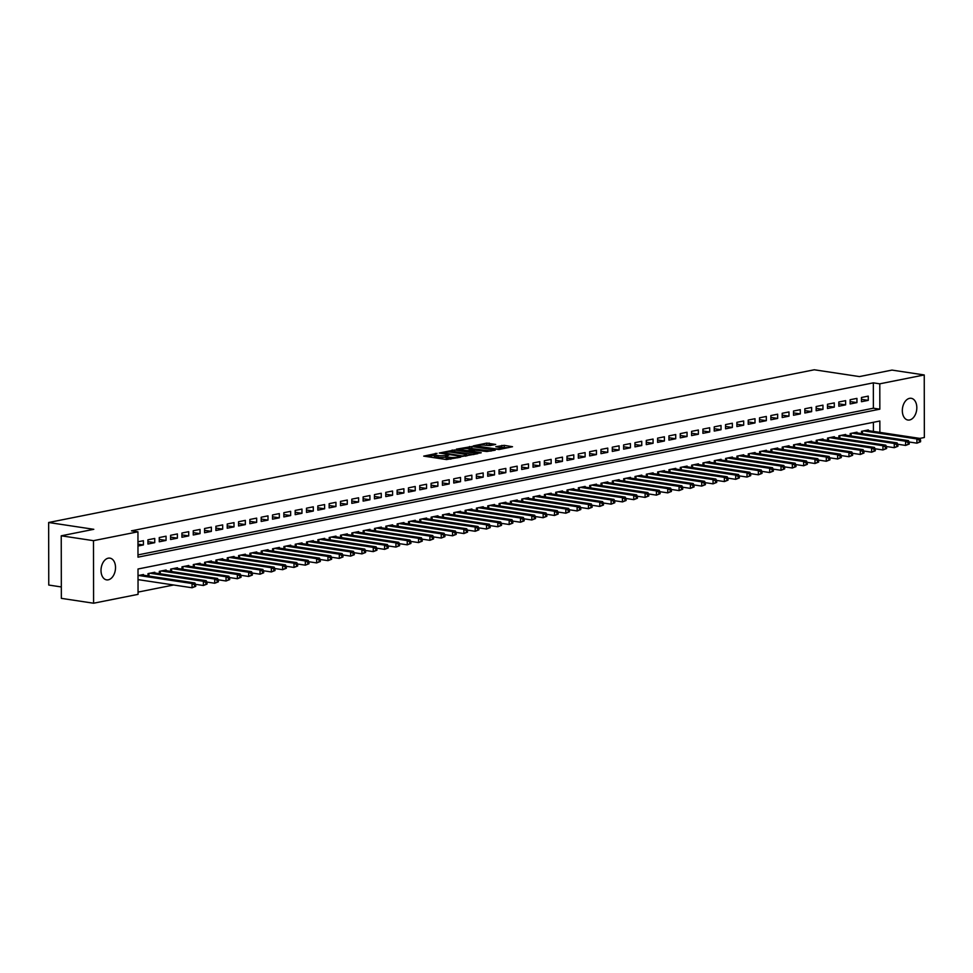 <?xml version="1.0" encoding="UTF-8"?>
<svg xmlns="http://www.w3.org/2000/svg" width="973" height="973" viewBox="0 0 973 973"><rect width="100%" height="100%" fill="white"/><g stroke="black" fill="none" stroke-linecap="round" stroke-linejoin="round"><path stroke-width="1.46" d="M437.047 453.333L423.717 456.118L446.51 459.56L460.703 457.164L457.395 457.213A5.388 0.937 -0.1 0 1 449.794 457.31L447.896 457.018A5.388 0.937 -0.1 0 1 446.06 456.325A5.388 0.937 -0.1 0 1 447.398 455.705L448.821 455.109L445.622 455.437A5.388 0.937 -0.1 0 1 438.02 455.534L436.111 455.242A5.388 0.937 -0.1 0 1 434.286 454.549A5.388 0.937 -0.1 0 1 435.624 453.929L437.047 453.333M909.585 419.983A10.983 7.139 -81.4 0 1 907.931 420.032A10.983 7.139 -81.4 0 1 902.372 409.353A10.983 7.139 -81.4 0 1 909.548 398.346A10.983 7.139 -81.4 0 1 911.215 398.298A10.983 7.139 -81.4 0 1 916.773 408.976A10.983 7.139 -81.4 0 1 909.585 419.983M108.283 579.823A10.983 7.139 -81.4 0 1 106.629 579.872A10.983 7.139 -81.4 0 1 101.058 569.193A10.983 7.139 -81.4 0 1 108.246 558.186A10.983 7.139 -81.4 0 1 109.9 558.137A10.983 7.139 -81.4 0 1 115.471 568.816A10.983 7.139 -81.4 0 1 108.283 579.823M495.695 444.442L486.768 443.104L473.231 445.914L498.979 449.538L512.516 446.729L504.209 445.342L495.804 446.692L500.207 447.483A4.512 0.778 -0.1 0 1 501.74 448.067A4.512 0.778 -0.1 0 1 499.088 448.784A4.512 0.778 -0.1 0 1 494.26 448.675L479.251 446.412A4.512 0.778 -0.1 0 1 477.719 445.816A4.512 0.778 -0.1 0 1 480.37 445.099A4.512 0.778 -0.1 0 1 485.199 445.22L490.076 445.561L495.695 444.442M879.872 432.365L879.847 421.017L138.008 568.998L138.057 594.357L93.59 603.224L61.348 598.359L61.238 535.807L93.797 529.312L48.65 522.501L814.279 369.776L859.427 376.587L891.986 370.093L924.241 374.958L924.35 437.509L919.765 438.422M61.238 535.807L93.493 540.672L137.947 531.805L137.984 557.164L879.835 409.183L879.787 383.824L924.241 374.958M137.984 554.902L873.377 408.21L873.34 382.851L131.489 530.832L137.947 531.805M873.34 382.851L879.787 383.824M454.573 449.964L439.224 453.029L462.017 456.459L477.938 453.625L454.573 449.964L454.573 451.654L450.183 452.092M456.361 449.161L471.856 446.522L495.221 450.171L486.816 451.521L475.189 450.158L471.054 451.095L481.246 452.761L479.689 453.077L456.361 449.55M137.971 546.023L143.408 544.941L143.408 540.708L137.959 541.803M154.731 538.458L147.932 539.808L147.945 544.041L154.743 542.679L154.731 538.458M166.055 536.196L159.256 537.546L159.268 541.779L166.067 540.416L166.055 536.196M177.378 533.934L170.591 535.296L170.591 539.516L177.39 538.166L177.378 533.934M188.713 531.672L181.915 533.034L181.915 537.254L188.713 535.904L188.713 531.672M200.037 529.421L193.238 530.771L193.25 535.004L200.037 533.642L200.037 529.421M211.36 527.159L204.561 528.509L204.573 532.742L211.372 531.38L211.36 527.159M222.683 524.897L215.897 526.259L215.897 530.48L222.695 529.13L222.683 524.897M234.007 522.635L227.22 523.997L227.22 528.217L234.019 526.867L234.007 522.635M245.342 520.385L238.543 521.735L238.555 525.967L245.342 524.605L245.342 520.385M256.665 518.123L249.866 519.473L249.879 523.705L256.665 522.343L256.665 518.123M267.989 515.86L261.19 517.222L261.202 521.443L268.001 520.093L267.989 515.86M279.312 513.598L272.525 514.96L272.525 519.181L279.324 517.831L279.312 513.598M290.647 511.348L283.848 512.698L283.848 516.931L290.647 515.568L290.647 511.348M301.971 509.086L295.172 510.436L295.184 514.668L301.971 513.306L301.971 509.086M313.294 506.824L306.495 508.186L306.507 512.406L313.306 511.056L313.294 506.824M324.617 504.561L317.818 505.924L317.83 510.144L324.629 508.794L324.617 504.561M335.94 502.311L329.154 503.661L329.154 507.894L335.953 506.532L335.94 502.311M347.276 500.049L340.477 501.399L340.477 505.632L347.276 504.269L347.276 500.049M358.599 497.787L351.8 499.149L351.812 503.369L358.599 502.019L358.599 497.787M369.922 495.525L363.124 496.887L363.136 501.107L369.935 499.757L369.922 495.525M381.246 493.275L374.459 494.625L374.459 498.857L381.258 497.495L381.246 493.275M392.569 491.012L385.782 492.362L385.782 496.595L392.581 495.233L392.569 491.012M403.904 488.75L397.106 490.112L397.118 494.333L403.904 492.983L403.904 488.75M415.228 486.488L408.429 487.85L408.441 492.07L415.228 490.72L415.228 486.488M426.551 484.238L419.752 485.588L419.764 489.82L426.563 488.458L426.551 484.238M437.874 481.976L431.088 483.326L431.088 487.558L437.886 486.196L437.874 481.976M449.21 479.713L442.411 481.076L442.411 485.296L449.21 483.946L449.21 479.713M460.533 477.451L453.734 478.813L453.746 483.034L460.533 481.684L460.533 477.451M471.856 475.201L465.058 476.551L465.07 480.784L471.869 479.421L471.856 475.201M483.18 472.939L476.381 474.289L476.393 478.521L483.192 477.159L483.18 472.939M494.503 470.677L487.716 472.039L487.716 476.259L494.515 474.909L494.503 470.677M505.838 468.414L499.04 469.777L499.04 473.997L505.838 472.647L505.838 468.414M517.162 466.164L510.363 467.514L510.375 471.747L517.162 470.385L517.162 466.164M528.485 463.902L521.686 465.252L521.698 469.485L528.497 468.122L528.485 463.902M539.808 461.64L533.009 463.002L533.022 467.222L539.82 465.872L539.808 461.64M551.132 459.378L544.345 460.74L544.345 464.96L551.144 463.61L551.132 459.378M562.467 457.128L555.668 458.478L555.68 462.698L562.467 461.348L562.467 457.128M573.79 454.865L566.991 456.215L567.004 460.448L573.79 459.086L573.79 454.865M585.114 452.603L578.315 453.953L578.327 458.186L585.126 456.836L585.114 452.603M596.437 450.341L589.65 451.703L589.65 455.923L596.449 454.573L596.437 450.341M607.772 448.091L600.973 449.441L600.973 453.661L607.772 452.311L607.772 448.091M619.096 445.829L612.297 447.179L612.309 451.411L619.096 450.049L619.096 445.829M630.419 443.566L623.62 444.916L623.632 449.149L630.431 447.799L630.419 443.566M641.742 441.304L634.943 442.666L634.955 446.887L641.754 445.537L641.742 441.304M653.065 439.054L646.279 440.404L646.279 444.625L653.078 443.274L653.065 439.054M664.401 436.792L657.602 438.142L657.602 442.374L664.401 441.012L664.401 436.792M675.724 434.53L668.925 435.88L668.938 440.112L675.724 438.762L675.724 434.53M687.047 432.267L680.249 433.63L680.261 437.85L687.06 436.5L687.047 432.267M698.371 430.017L691.572 431.367L691.584 435.588L698.383 434.238L698.371 430.017M709.694 427.755L702.907 429.105L702.907 433.338L709.706 431.976L709.694 427.755M721.029 425.493L714.231 426.843L714.243 431.075L721.029 429.725L721.029 425.493M732.353 423.231L725.554 424.593L725.566 428.813L732.353 427.463L732.353 423.231M743.676 420.981L736.877 422.331L736.889 426.551L743.688 425.201L743.676 420.981M754.999 418.718L748.213 420.068L748.213 424.301L755.012 422.939L754.999 418.718M766.323 416.456L759.536 417.806L759.536 422.039L766.335 420.677L766.323 416.456M777.658 414.194L770.859 415.556L770.871 419.777L777.658 418.426L777.658 414.194M788.981 411.932L782.183 413.294L782.195 417.514L788.994 416.164L788.981 411.932M800.305 409.682L793.506 411.032L793.518 415.264L800.317 413.902L800.305 409.682M811.628 407.419L804.841 408.769L804.841 413.002L811.64 411.64L811.628 407.419M822.963 405.157L816.165 406.519L816.165 410.74L822.963 409.39L822.963 405.157M834.287 402.895L827.488 404.257L827.5 408.478L834.287 407.128L834.287 402.895M845.61 400.645L838.811 401.995L838.823 406.228L845.622 404.865L845.61 400.645M856.933 398.383L850.134 399.733L850.147 403.965L856.945 402.603L856.933 398.383M861.47 401.703L868.269 400.353L868.257 396.12L861.47 397.483L861.47 401.703M138.044 592.095L173.668 584.992M873.426 431.392L873.401 422.306M138.02 579.835L138.653 579.713M143.469 575.213L143.469 574.52L138.02 575.615M147.993 575.907L147.993 573.62L154.792 572.27L154.792 572.963M159.329 573.644L159.317 571.358L166.115 570.008L166.115 570.701M170.652 571.382L170.652 569.108L177.439 567.745L177.439 568.439M181.975 569.12L181.975 566.845L188.762 565.483L188.774 566.177M193.299 566.87L193.299 564.583L200.097 563.233L200.097 563.926M204.622 564.608L204.622 562.321L211.421 560.971L211.421 561.664M215.957 562.345L215.945 560.071L222.744 558.709L222.744 559.402M227.281 560.083L227.281 557.809L234.067 556.447L234.067 557.14M238.604 557.833L238.604 555.547L245.403 554.196L245.403 554.89M249.927 555.571L249.927 553.284L256.726 551.934L256.726 552.628M261.263 553.309L261.251 551.034L268.049 549.672L268.049 550.365M272.586 551.046L272.574 548.772L279.373 547.41L279.373 548.103M283.909 548.796L283.909 546.51L290.696 545.16L290.696 545.853M295.233 546.534L295.233 544.248L302.031 542.898L302.031 543.591M306.556 544.272L306.556 541.985L313.355 540.635L313.355 541.329M317.891 542.01L317.879 539.735L324.678 538.373L324.678 539.066M329.215 539.76L329.215 537.473L336.001 536.123L336.001 536.816M340.538 537.497L340.538 535.211L347.325 533.861L347.337 534.554M351.861 535.235L351.861 532.949L358.66 531.599L358.66 532.292M363.184 532.973L363.184 530.699L369.983 529.336L369.983 530.03M374.52 530.723L374.508 528.436L381.307 527.086L381.307 527.78M385.843 528.461L385.843 526.174L392.63 524.824L392.63 525.517M397.166 526.198L397.166 523.912L403.965 522.562L403.965 523.255M408.49 523.936L408.49 521.662L415.289 520.3L415.289 520.993M419.825 521.686L419.813 519.4L426.612 518.05L426.612 518.743M431.148 519.424L431.136 517.137L437.935 515.787L437.935 516.481M442.472 517.162L442.472 514.875L449.258 513.525L449.258 514.218M453.795 514.899L453.795 512.625L460.594 511.263L460.594 511.956M465.118 512.649L465.118 510.363L471.917 509.013L471.917 509.706M476.454 510.387L476.442 508.101L483.24 506.751L483.24 507.444M487.777 508.125L487.765 505.838L494.564 504.488L494.564 505.182M499.1 505.863L499.1 503.588L505.887 502.226L505.899 502.919M510.424 503.613L510.424 501.326L517.222 499.964L517.222 500.669M521.747 501.35L521.747 499.064L528.546 497.714L528.546 498.407M533.082 499.088L533.07 496.802L539.869 495.452L539.869 496.145M544.406 496.826L544.406 494.552L551.192 493.189L551.192 493.883M555.729 494.576L555.729 492.289L562.516 490.927L562.528 491.633M567.052 492.314L567.052 490.027L573.851 488.677L573.851 489.37M578.388 490.051L578.376 487.765L585.174 486.415L585.174 487.108M589.711 487.789L589.699 485.515L596.498 484.153L596.498 484.846M601.034 485.539L601.034 483.253L607.821 481.89L607.821 482.596M612.358 483.277L612.358 480.99L619.156 479.64L619.156 480.334M623.681 481.015L623.681 478.728L630.48 477.378L630.48 478.071M635.016 478.752L635.004 476.478L641.803 475.116L641.803 475.809M646.34 476.502L646.327 474.216L653.126 472.854L653.126 473.559M657.663 474.24L657.663 471.954L664.45 470.604L664.462 471.297M668.986 471.978L668.986 469.691L675.785 468.341L675.785 469.035M680.309 469.716L680.309 467.441L687.108 466.079L687.108 466.772M691.645 467.454L691.633 465.179L698.432 463.817L698.432 464.522M702.968 465.203L702.968 462.917L709.755 461.567L709.755 462.26M714.291 462.941L714.291 460.655L721.078 459.305L721.09 459.998M725.615 460.679L725.615 458.405L732.414 457.042L732.414 457.736M736.95 458.417L736.938 456.142L743.737 454.78L743.737 455.486M748.273 456.167L748.261 453.88L755.06 452.53L755.06 453.223M759.597 453.904L759.597 451.618L766.383 450.268L766.383 450.961M770.92 451.642L770.92 449.368L777.719 448.006L777.719 448.699M782.243 449.38L782.243 447.106L789.042 445.743L789.042 446.449M793.579 447.13L793.567 444.843L800.365 443.493L800.365 444.187M804.902 444.868L804.89 442.581L811.689 441.231L811.689 441.924M816.225 442.606L816.225 440.331L823.012 438.969L823.024 439.662M827.549 440.343L827.549 438.069L834.348 436.707L834.348 437.412M838.872 438.093L838.872 435.807L845.671 434.457L845.671 435.15M850.207 435.831L850.195 433.544L856.994 432.194L856.994 432.888M861.531 433.569L861.531 431.294L868.317 429.932L868.317 430.625M48.65 522.501L48.759 585.053L61.323 586.95M93.59 603.224L93.493 540.672M873.377 408.21L879.835 409.183M143.408 544.941L137.959 544.114M154.743 542.679L147.945 541.657M166.067 540.416L159.268 539.395M177.39 538.166L170.591 537.132M188.713 535.904L181.915 534.882M200.037 533.642L193.238 532.62M211.372 531.38L204.573 530.358M222.695 529.13L215.897 528.096M234.019 526.867L227.22 525.846M245.342 524.605L238.543 523.583M256.665 522.343L249.866 521.321M268.001 520.093L261.202 519.059M279.324 517.831L272.525 516.809M290.647 515.568L283.848 514.547M301.971 513.306L295.172 512.284M313.306 511.056L306.495 510.022M324.629 508.794L317.83 507.772M335.953 506.532L329.154 505.51M347.276 504.269L340.477 503.248M358.599 502.019L351.8 500.986M369.935 499.757L363.136 498.735M381.258 497.495L374.459 496.473M392.581 495.233L385.782 494.211M403.904 492.983L397.106 491.949M415.228 490.72L408.429 489.699M426.563 488.458L419.764 487.437M437.886 486.196L431.088 485.174M449.21 483.946L442.411 482.912M460.533 481.684L453.734 480.662M471.869 479.421L465.058 478.4M483.192 477.159L476.393 476.138M494.515 474.909L487.716 473.875M505.838 472.647L499.04 471.625M517.162 470.385L510.363 469.363M528.497 468.122L521.698 467.101M539.82 465.872L533.022 464.839M551.144 463.61L544.345 462.589M562.467 461.348L555.668 460.326M573.79 459.086L566.991 458.064M585.126 456.836L578.327 455.802M596.449 454.573L589.65 453.54M607.772 452.311L600.973 451.29M619.096 450.049L612.297 449.027M630.431 447.799L623.62 446.765M641.754 445.537L634.955 444.503M653.078 443.274L646.279 442.253M664.401 441.012L657.602 439.991M675.724 438.762L668.925 437.728M687.06 436.5L680.261 435.466M698.383 434.238L691.584 433.216M709.706 431.976L702.907 430.954M721.029 429.725L714.231 428.692M732.353 427.463L725.554 426.429M743.688 425.201L736.889 424.179M755.012 422.939L748.213 421.917M766.335 420.677L759.536 419.655M777.658 418.426L770.859 417.393M788.994 416.164L782.183 415.143M800.317 413.902L793.518 412.88M811.64 411.64L804.841 410.618M822.963 409.39L816.165 408.356M834.287 407.128L827.488 406.106M845.622 404.865L838.823 403.844M856.945 402.603L850.147 401.581M868.269 400.353L861.47 399.319M434.286 454.549L434.286 456.24A5.388 0.937 -0.1 0 0 436.123 456.933L436.111 455.242M446.06 457.042L445.634 457.128A5.388 0.937 -0.1 0 1 438.02 457.225L436.123 456.933M446.06 456.325L446.06 458.015A5.388 0.937 -0.1 0 0 447.896 458.709L447.896 457.018M450.9 459.122A5.388 0.937 -0.1 0 1 449.794 459.001L447.896 458.709M434.286 455.267L427.281 456.653M473.802 454.561L454.573 451.654M442.07 452.64L462.187 455.948L465.459 455.595A5.388 0.937 -0.1 0 0 466.797 454.975A5.388 0.937 -0.1 0 0 464.972 454.282L451.29 452.214A5.388 0.937 -0.1 0 0 443.688 452.311L442.07 452.64M467.563 448.626L469.485 448.237L469.485 446.546M491.085 451.107L469.485 448.237M467.977 448.675A4.512 0.778 -0.1 0 0 463.148 448.565A4.512 0.778 -0.1 0 0 460.497 449.283A4.512 0.778 -0.1 0 0 462.029 449.867L467.32 450.657L473.413 449.891L467.977 448.675M508.38 447.665L499.94 447.446M491.985 445.184L484.858 445.172M195.719 586.354L195.719 584.664L194.588 584.882L194.588 586.573L195.719 586.354L192.058 587.765L192.058 583.532L194.892 582.973L141.486 574.921M138.02 579.616L192.058 587.765L194.588 586.573M138.653 575.481L192.058 583.532L194.588 584.882M194.892 582.973L195.719 584.664M207.042 584.092L207.042 582.401L205.911 582.632L205.911 584.323L207.042 584.092L203.393 585.503L203.381 581.282L206.215 580.711L152.81 572.659M195.549 584.323L203.393 585.503L205.911 584.323M149.976 573.231L203.381 581.282L205.911 582.632M206.215 580.711L207.042 582.401M218.378 581.83L218.366 580.139L217.234 580.37L217.234 582.061L218.378 581.83L214.717 583.241L214.705 579.02L217.538 578.449L164.133 570.397M206.872 582.061L214.717 583.241L217.234 582.061M161.299 570.969L214.705 579.02L217.234 580.37M217.538 578.449L218.366 580.139M229.701 579.58L229.689 577.889L228.558 578.108L228.57 579.799L229.701 579.58L226.04 580.99L226.028 576.758L228.862 576.198L175.456 568.147M218.207 579.799L226.04 580.99L228.57 579.799M172.622 568.706L226.028 576.758L228.558 578.108M228.862 576.198L229.689 577.889M241.024 577.317L241.024 575.627L239.893 575.846L239.893 577.536L241.024 577.317L237.363 578.728L237.363 574.496L240.185 573.936L186.78 565.885M229.531 577.548L237.363 578.728L239.893 577.536M183.958 566.444L237.363 574.496L239.893 575.846M240.185 573.936L241.024 575.627M252.348 575.055L252.348 573.365L251.216 573.596L251.216 575.286L252.348 575.055L248.699 576.466L248.687 572.246L251.521 571.674L198.115 563.622M240.854 575.286L248.699 576.466L251.216 575.286M195.281 564.194L248.687 572.246L251.216 573.596M251.521 571.674L252.348 573.365M263.671 572.793L263.671 571.102L262.54 571.333L262.54 573.024L263.671 572.793L260.022 574.204L260.01 569.983L262.844 569.412L209.438 561.36M252.177 573.024L260.022 574.204L262.54 573.024M206.604 561.932L260.01 569.983L262.54 571.333M262.844 569.412L263.671 571.102M275.006 570.543L274.994 568.852L273.863 569.071L273.863 570.762L275.006 570.543L271.345 571.954L271.333 567.721L274.167 567.162L220.762 559.11M263.501 570.762L271.345 571.954L273.863 570.762M217.928 559.67L271.333 567.721L273.863 569.071M274.167 567.162L274.994 568.852M286.33 568.281L286.33 566.59L285.186 566.809L285.198 568.5L286.33 568.281L282.669 569.692L282.669 565.459L285.49 564.899L232.085 556.848M274.836 568.512L282.669 569.692L285.198 568.5M229.263 557.407L282.669 565.459L285.186 566.809M285.49 564.899L286.33 566.59M297.653 566.018L297.653 564.328L296.522 564.559L296.522 566.25L297.653 566.018L293.992 567.429L293.992 563.209L296.826 562.637L243.42 554.586M286.159 566.25L293.992 567.429L296.522 566.25M240.586 555.157L293.992 563.209L296.522 564.559M296.826 562.637L297.653 564.328M308.976 563.756L308.976 562.066L307.845 562.297L307.845 563.987L308.976 563.756L305.327 565.167L305.315 560.947L308.149 560.375L254.744 552.323M297.483 563.987L305.327 565.167L307.845 563.987M251.91 552.895L305.315 560.947L307.845 562.297M308.149 560.375L308.976 562.066M320.299 561.506L320.299 559.816L319.168 560.034L319.168 561.725L320.299 561.506L316.651 562.917L316.639 558.684L319.472 558.125L266.067 550.073M308.806 561.725L316.651 562.917L319.168 561.725M263.233 550.633L316.639 558.684L319.168 560.034M319.472 558.125L320.299 559.816M331.635 559.244L331.623 557.553L330.492 557.772L330.504 559.463L331.635 559.244L327.974 560.655L327.962 556.422L330.796 555.863L277.39 547.811M320.129 559.475L327.974 560.655L330.504 559.463M274.556 548.371L327.962 556.422L330.492 557.772M330.796 555.863L331.623 557.553M342.958 556.982L342.958 555.291L341.827 555.522L341.827 557.213L342.958 556.982L339.297 558.393L339.297 554.172L342.119 553.601L288.713 545.549M331.465 557.213L339.297 558.393L341.827 557.213M285.892 546.108L339.297 554.172L341.827 555.522M342.119 553.601L342.958 555.291M354.281 554.719L354.281 553.029L353.15 553.26L353.15 554.951L354.281 554.719L350.621 556.13L350.621 551.91L353.454 551.338L300.049 543.287M342.788 554.951L350.621 556.13L353.15 554.951M297.215 543.858L350.621 551.91L353.15 553.26M353.454 551.338L354.281 553.029M365.605 552.469L365.605 550.779L364.474 550.998L364.474 552.688L365.605 552.469L361.956 553.88L361.944 549.648L364.778 549.088L311.372 541.037M354.111 552.688L361.956 553.88L364.474 552.688M308.538 541.596L361.944 549.648L364.474 550.998M364.778 549.088L365.605 550.779M376.94 550.207L376.928 548.517L375.797 548.736L375.797 550.426L376.94 550.207L373.279 551.618L373.267 547.385L376.101 546.826L322.695 538.774M365.434 550.438L373.279 551.618L375.797 550.426M319.862 539.334L373.267 547.385L375.797 548.736M376.101 546.826L376.928 548.517M388.263 547.945L388.251 546.254L387.12 546.485L387.132 548.176L388.263 547.945L384.603 549.356L384.59 545.135L387.424 544.564L334.019 536.512M376.77 548.176L384.603 549.356L387.132 548.176M331.185 537.072L384.59 545.135L387.12 546.485M387.424 544.564L388.251 546.254M399.587 545.683L399.587 543.992L398.456 544.223L398.456 545.914L399.587 545.683L395.926 547.094L395.926 542.873L398.748 542.302L345.342 534.25M388.093 545.914L395.926 547.094L398.456 545.914M342.52 534.822L395.926 542.873L398.456 544.223M398.748 542.302L399.587 543.992M410.91 543.433L410.91 541.742L409.779 541.961L409.779 543.652L410.91 543.433L407.249 544.831L407.249 540.611L410.083 540.051L356.677 532M399.416 543.652L407.249 544.831L409.779 543.652M353.844 532.559L407.249 540.611L409.779 541.961M410.083 540.051L410.91 541.742M422.233 541.17L422.233 539.48L421.102 539.699L421.102 541.389L422.233 541.17L418.585 542.581L418.572 538.349L421.406 537.789L368.001 529.738M410.74 541.402L418.585 542.581L421.102 541.389M365.167 530.297L418.572 538.349L421.102 539.699M421.406 537.789L422.233 539.48M433.569 538.908L433.557 537.218L432.426 537.449L432.426 539.139L433.569 538.908L429.908 540.319L429.896 536.087L432.73 535.527L379.324 527.475M422.063 539.139L429.908 540.319L432.426 539.139M376.49 528.035L429.896 536.087L432.426 537.449M432.73 535.527L433.557 537.218M444.892 536.646L444.892 534.955L443.749 535.186L443.761 536.877L444.892 536.646L441.231 538.057L441.231 533.836L444.053 533.265L390.647 525.213M433.399 536.877L441.231 538.057L443.761 536.877M387.826 525.785L441.231 533.836L443.749 535.186M444.053 533.265L444.892 534.955M456.215 534.396L456.215 532.705L455.084 532.924L455.084 534.615L456.215 534.396L452.554 535.795L452.554 531.574L455.388 531.015L401.983 522.963M444.722 534.615L452.554 535.795L455.084 534.615M399.149 523.523L452.554 531.574L455.084 532.924M455.388 531.015L456.215 532.705M467.539 532.134L467.539 530.443L466.408 530.662L466.408 532.353L467.539 532.134L463.89 533.545L463.878 529.312L466.712 528.753L413.306 520.701M456.045 532.365L463.89 533.545L466.408 532.353M410.472 521.26L463.878 529.312L466.408 530.662M466.712 528.753L467.539 530.443M478.862 529.871L478.862 528.181L477.731 528.412L477.731 530.103L478.862 529.871L475.213 531.282L475.201 527.05L478.035 526.49L424.629 518.439M467.368 530.103L475.213 531.282L477.731 530.103M421.796 518.998L475.201 527.05L477.731 528.412M478.035 526.49L478.862 528.181M490.197 527.609L490.185 525.919L489.054 526.15L489.066 527.84L490.197 527.609L486.536 529.02L486.524 524.8L489.358 524.228L435.953 516.177M478.692 527.84L486.536 529.02L489.066 527.84M433.119 516.748L486.524 524.8L489.054 526.15M489.358 524.228L490.185 525.919M501.521 525.359L501.521 523.669L500.377 523.888L500.39 525.578L501.521 525.359L497.86 526.758L497.86 522.537L500.681 521.978L447.276 513.926M490.027 525.578L497.86 526.758L500.39 525.578M444.454 514.486L497.86 522.537L500.377 523.888M500.681 521.978L501.521 523.669M512.844 523.097L512.844 521.406L511.713 521.625L511.713 523.316L512.844 523.097L509.183 524.508L509.183 520.275L512.017 519.716L458.611 511.664M501.35 523.328L509.183 524.508L511.713 523.316M455.778 512.224L509.183 520.275L511.713 521.625M512.017 519.716L512.844 521.406M524.167 520.835L524.167 519.144L523.036 519.375L523.036 521.066L524.167 520.835L520.519 522.246L520.506 518.013L523.34 517.454L469.935 509.402M512.674 521.066L520.519 522.246L523.036 521.066M467.101 509.961L520.506 518.013L523.036 519.375M523.34 517.454L524.167 519.144M535.503 518.573L535.491 516.882L534.359 517.113L534.359 518.804L535.503 518.573L531.842 519.983L531.83 515.763L534.663 515.191L481.258 507.14M523.997 518.804L531.842 519.983L534.359 518.804M478.424 507.711L531.83 515.763L534.359 517.113M534.663 515.191L535.491 516.882M546.826 516.31L546.814 514.62L545.683 514.851L545.695 516.541L546.826 516.31L543.165 517.721L543.153 513.501L545.987 512.941L492.581 504.89M535.332 516.541L543.165 517.721L545.695 516.541M489.747 505.449L543.153 513.501L545.683 514.851M545.987 512.941L546.814 514.62M558.149 514.06L558.149 512.37L557.018 512.589L557.018 514.279L558.149 514.06L554.488 515.471L554.488 511.239L557.31 510.679L503.905 502.627M546.656 514.291L554.488 515.471L557.018 514.279M501.083 503.187L554.488 511.239L557.018 512.589M557.31 510.679L558.149 512.37M569.473 511.798L569.473 510.107L568.341 510.339L568.341 512.029L569.473 511.798L565.812 513.209L565.812 508.976L568.646 508.417L515.24 500.365M557.979 512.029L565.812 513.209L568.341 512.029M512.406 500.925L565.812 508.976L568.341 510.339M568.646 508.417L569.473 510.107M580.796 509.536L580.796 507.845L579.665 508.076L579.665 509.767L580.796 509.536L577.147 510.947L577.135 506.726L579.969 506.155L526.563 498.103M569.302 509.767L577.147 510.947L579.665 509.767M523.729 498.675L577.135 506.726L579.665 508.076M579.969 506.155L580.796 507.845M592.131 507.274L592.119 505.583L590.988 505.814L590.988 507.505L592.131 507.274L588.47 508.684L588.458 504.464L591.292 503.905L537.887 495.841M580.626 507.505L588.47 508.684L590.988 507.505M535.053 496.412L588.458 504.464L590.988 505.814M591.292 503.905L592.119 505.583M603.455 505.023L603.455 503.333L602.311 503.552L602.323 505.242L603.455 505.023L599.794 506.434L599.794 502.202L602.615 501.642L549.21 493.591M591.961 505.255L599.794 506.434L602.323 505.242M546.388 494.15L599.794 502.202L602.311 503.552M602.615 501.642L603.455 503.333M614.778 502.761L614.778 501.071L613.647 501.302L613.647 502.992L614.778 502.761L611.117 504.172L611.117 499.94L613.951 499.38L560.545 491.329M603.284 502.992L611.117 504.172L613.647 502.992M557.711 491.888L611.117 499.94L613.647 501.302M613.951 499.38L614.778 501.071M626.101 500.499L626.101 498.808L624.97 499.04L624.97 500.73L626.101 500.499L622.452 501.91L622.44 497.69L625.274 497.118L571.869 489.066M614.608 500.73L622.452 501.91L624.97 500.73M569.035 489.638L622.44 497.69L624.97 499.04M625.274 497.118L626.101 498.808M637.424 498.237L637.424 496.546L636.293 496.777L636.293 498.468L637.424 498.237L633.776 499.648L633.764 495.427L636.597 494.868L583.192 486.804M625.931 498.468L633.776 499.648L636.293 498.468M580.358 487.376L633.764 495.427L636.293 496.777M636.597 494.868L637.424 496.546M648.76 495.987L648.748 494.296L647.617 494.515L647.629 496.206L648.76 495.987L645.099 497.398L645.087 493.165L647.921 492.606L594.515 484.554M637.254 496.218L645.099 497.398L647.629 496.206M591.681 485.113L645.087 493.165L647.617 494.515M647.921 492.606L648.748 494.296M660.083 493.725L660.083 492.034L658.94 492.265L658.952 493.956L660.083 493.725L656.422 495.135L656.422 490.903L659.244 490.343L605.838 482.292M648.59 493.956L656.422 495.135L658.952 493.956M603.017 482.851L656.422 490.903L658.94 492.265M659.244 490.343L660.083 492.034M671.406 491.462L671.406 489.772L670.275 490.003L670.275 491.693L671.406 491.462L667.746 492.873L667.746 488.653L670.579 488.081L617.174 480.03M659.913 491.693L667.746 492.873L670.275 491.693M614.34 480.601L667.746 488.653L670.275 490.003M670.579 488.081L671.406 489.772M682.73 489.2L682.73 487.509L681.599 487.741L681.599 489.431L682.73 489.2L679.081 490.611L679.069 486.391L681.903 485.831L628.497 477.767M671.236 489.431L679.081 490.611L681.599 489.431M625.663 478.339L679.069 486.391L681.599 487.741M681.903 485.831L682.73 487.509M694.053 486.95L694.053 485.259L692.922 485.478L692.922 487.169L694.053 486.95L690.404 488.361L690.392 484.128L693.226 483.569L639.82 475.517M682.56 487.181L690.404 488.361L692.922 487.169M636.987 476.077L690.392 484.128L692.922 485.478M693.226 483.569L694.053 485.259M705.389 484.688L705.376 482.997L704.245 483.228L704.257 484.919L705.389 484.688L701.728 486.099L701.715 481.866L704.549 481.307L651.144 473.255M693.895 484.919L701.728 486.099L704.257 484.919M648.31 473.815L701.715 481.866L704.245 483.228M704.549 481.307L705.376 482.997M716.712 482.426L716.712 480.735L715.581 480.966L715.581 482.657L716.712 482.426L713.051 483.836L713.051 479.616L715.873 479.044L662.467 470.993M705.218 482.657L713.051 483.836L715.581 482.657M659.645 471.564L713.051 479.616L715.581 480.966M715.873 479.044L716.712 480.735M728.035 480.163L728.035 478.473L726.904 478.704L726.904 480.394L728.035 480.163L724.374 481.574L724.374 477.354L727.208 476.782L673.803 468.731M716.542 480.394L724.374 481.574L726.904 480.394M670.969 469.302L724.374 477.354L726.904 478.704M727.208 476.782L728.035 478.473M739.358 477.913L739.358 476.223L738.227 476.442L738.227 478.132L739.358 477.913L735.71 479.324L735.697 475.092L738.531 474.532L685.126 466.481M727.865 478.132L735.71 479.324L738.227 478.132M682.292 467.04L735.697 475.092L738.227 476.442M738.531 474.532L739.358 476.223M750.694 475.651L750.682 473.96L749.551 474.192L749.551 475.882L750.694 475.651L747.033 477.062L747.021 472.829L749.855 472.27L696.449 464.218M739.188 475.882L747.033 477.062L749.551 475.882M693.615 464.778L747.021 472.829L749.551 474.192M749.855 472.27L750.682 473.96M762.017 473.389L762.017 471.698L760.874 471.929L760.886 473.62L762.017 473.389L758.356 474.8L758.356 470.579L761.178 470.008L707.772 461.956M750.524 473.62L758.356 474.8L760.886 473.62M704.951 462.528L758.356 470.579L760.874 471.929M761.178 470.008L762.017 471.698M773.34 471.127L773.34 469.436L772.209 469.667L772.209 471.358L773.34 471.127L769.679 472.537L769.679 468.317L772.513 467.745L719.108 459.694M761.847 471.358L769.679 472.537L772.209 471.358M716.274 460.265L769.679 468.317L772.209 469.667M772.513 467.745L773.34 469.436M784.664 468.877L784.664 467.186L783.533 467.405L783.533 469.095L784.664 468.877L781.015 470.287L781.003 466.055L783.837 465.495L730.431 457.444M773.17 469.095L781.015 470.287L783.533 469.095M727.597 458.003L781.003 466.055L783.533 467.405M783.837 465.495L784.664 467.186M795.987 466.614L795.987 464.924L794.856 465.155L794.856 466.845L795.987 466.614L792.338 468.025L792.326 463.793L795.16 463.233L741.754 455.182M784.493 466.845L792.338 468.025L794.856 466.845M738.921 455.741L792.326 463.793L794.856 465.155M795.16 463.233L795.987 464.924M807.322 464.352L807.31 462.661L806.179 462.893L806.191 464.583L807.322 464.352L803.662 465.763L803.649 461.543L806.483 460.971L753.078 452.919M795.817 464.583L803.662 465.763L806.191 464.583M750.244 453.491L803.649 461.543L806.179 462.893M806.483 460.971L807.31 462.661M818.646 462.09L818.646 460.399L817.502 460.63L817.515 462.321L818.646 462.09L814.985 463.501L814.985 459.28L817.807 458.709L764.401 450.657M807.152 462.321L814.985 463.501L817.515 462.321M761.579 451.229L814.985 459.28L817.502 460.63M817.807 458.709L818.646 460.399M829.969 459.84L829.969 458.149L828.838 458.368L828.838 460.059L829.969 459.84L826.308 461.251L826.308 457.018L829.142 456.459L775.736 448.407M818.475 460.059L826.308 461.251L828.838 460.059M772.903 448.967L826.308 457.018L828.838 458.368M829.142 456.459L829.969 458.149M841.292 457.578L841.292 455.887L840.161 456.118L840.161 457.809L841.292 457.578L837.644 458.988L837.631 454.756L840.465 454.196L787.06 446.145M829.799 457.809L837.644 458.988L840.161 457.809M784.226 446.704L837.631 454.756L840.161 456.118M840.465 454.196L841.292 455.887M852.616 455.315L852.616 453.625L851.484 453.856L851.484 455.546L852.616 455.315L848.967 456.726L848.955 452.506L851.789 451.934L798.383 443.883M841.122 455.546L848.967 456.726L851.484 455.546M795.549 444.454L848.955 452.506L851.484 453.856M851.789 451.934L852.616 453.625M863.951 453.053L863.939 451.363L862.808 451.594L862.82 453.284L863.951 453.053L860.29 454.464L860.278 450.244L863.112 449.672L809.706 441.62M852.457 453.284L860.29 454.464L862.82 453.284M806.872 442.192L860.278 450.244L862.808 451.594M863.112 449.672L863.939 451.363M875.274 450.803L875.274 449.112L874.143 449.331L874.143 451.022L875.274 450.803L871.613 452.214L871.613 447.981L874.435 447.422L821.03 439.37M863.781 451.022L871.613 452.214L874.143 451.022M818.208 439.93L871.613 447.981L874.143 449.331M874.435 447.422L875.274 449.112M886.598 448.541L886.598 446.85L885.466 447.069L885.466 448.76L886.598 448.541L882.937 449.952L882.937 445.719L885.771 445.16L832.365 437.108M875.104 448.772L882.937 449.952L885.466 448.76M829.531 437.668L882.937 445.719L885.466 447.069M885.771 445.16L886.598 446.85M897.921 446.279L897.921 444.588L896.79 444.819L896.79 446.51L897.921 446.279L894.272 447.689L894.26 443.469L897.094 442.897L843.688 434.846M886.427 446.51L894.272 447.689L896.79 446.51M840.854 435.418L894.26 443.469L896.79 444.819M897.094 442.897L897.921 444.588M909.256 444.016L909.244 442.326L908.113 442.557L908.113 444.247L909.256 444.016L905.595 445.427L905.583 441.207L908.417 440.635L855.012 432.584M897.751 444.247L905.595 445.427L908.113 444.247M852.178 433.155L905.583 441.207L908.113 442.557M908.417 440.635L909.244 442.326M920.58 441.766L920.58 440.076L919.436 440.295L919.449 441.985L920.58 441.766L916.919 443.177L916.907 438.945L919.74 438.385L866.335 430.334M909.086 441.985L916.919 443.177L919.449 441.985M863.501 430.893L916.907 438.945L919.436 440.295M919.74 438.385L920.58 440.076M435.381 453.977L435.381 453.357M458.928 457.529L458.928 456.909M447.154 455.753L447.154 455.133M438.02 457.225L438.02 455.534M445.634 457.128L445.622 455.437M449.794 459.001L449.794 457.31M457.407 457.833L457.395 457.213M452.202 451.691L452.19 450M465.459 456.215L465.459 455.595M471.856 448.212L471.856 446.522M469.691 451.569L469.691 450.633M473.425 450.511L473.413 449.891M501.837 447.069L501.837 445.379M504.221 447.033L504.209 445.342M486.768 444.795L486.768 443.104M489.151 444.758L489.139 443.068M148.382 575.955L148.382 573.547M148.954 576.04L148.942 573.425M159.718 573.705L159.706 571.285M160.277 573.79L160.265 571.175M171.041 571.443L171.029 569.023M171.601 571.528L171.601 568.913M182.365 569.181L182.365 566.76M182.924 569.266L182.924 566.651M193.688 566.918L193.688 564.51M194.247 567.004L194.247 564.389M205.011 564.668L205.011 562.248M205.583 564.754L205.571 562.139M216.347 562.406L216.334 559.986M216.906 562.491L216.906 559.876M227.67 560.144L227.658 557.724M228.229 560.229L228.229 557.614M238.993 557.882L238.993 555.474M239.553 557.967L239.553 555.352M250.316 555.632L250.316 553.211M250.888 555.717L250.876 553.102M261.64 553.369L261.64 550.949M262.211 553.455L262.199 550.84M272.975 551.107L272.963 548.687M273.535 551.192L273.535 548.577M284.298 548.845L284.298 546.437M284.858 548.93L284.858 546.315M295.622 546.595L295.622 544.175M296.181 546.68L296.181 544.065M306.945 544.333L306.945 541.912M307.517 544.418L307.504 541.803M318.268 542.07L318.268 539.65M318.84 542.156L318.828 539.541M329.604 539.808L329.592 537.4M330.163 539.893L330.163 537.278M340.927 537.558L340.927 535.138M341.487 537.643L341.487 535.028M352.25 535.296L352.25 532.876M352.81 535.381L352.81 532.766M363.574 533.034L363.574 530.613M364.145 533.119L364.133 530.504M374.909 530.771L374.897 528.363M375.469 530.857L375.469 528.242M386.232 528.521L386.22 526.101M386.792 528.607L386.792 525.992M397.556 526.259L397.556 523.839M398.115 526.344L398.115 523.729M408.879 523.997L408.879 521.577M409.451 524.082L409.438 521.467M420.202 521.735L420.202 519.327M420.774 521.82L420.762 519.205M431.538 519.485L431.526 517.064M432.097 519.57L432.097 516.955M442.861 517.222L442.849 514.802M443.42 517.308L443.42 514.693M454.184 514.96L454.184 512.54M454.744 515.045L454.744 512.43M465.508 512.698L465.508 510.29M466.079 512.783L466.067 510.168M476.831 510.448L476.831 508.028M477.402 510.533L477.39 507.918M488.166 508.186L488.154 505.765M488.726 508.271L488.726 505.656M499.49 505.924L499.49 503.503M500.049 506.009L500.049 503.394M510.813 503.661L510.813 501.253M511.372 503.746L511.372 501.131M522.136 501.411L522.136 498.991M522.708 501.496L522.696 498.881M533.472 499.149L533.459 496.729M534.031 499.234L534.031 496.619M544.795 496.887L544.783 494.466M545.354 496.972L545.354 494.357M556.118 494.625L556.118 492.216M556.678 494.71L556.678 492.095M567.441 492.374L567.441 489.954M568.013 492.46L568.001 489.845M578.765 490.112L578.765 487.692M579.336 490.197L579.324 487.582M590.1 487.85L590.088 485.43M590.66 487.935L590.66 485.32M601.423 485.588L601.411 483.18M601.983 485.673L601.983 483.058M612.747 483.338L612.747 480.917M613.306 483.423L613.306 480.808M624.07 481.076L624.07 478.655M624.642 481.161L624.63 478.546M635.393 478.813L635.393 476.393M635.965 478.898L635.953 476.284M646.729 476.551L646.717 474.143M647.288 476.636L647.288 474.021M658.052 474.301L658.052 471.881M658.612 474.386L658.612 471.771M669.375 472.039L669.375 469.618M669.935 472.124L669.935 469.509M680.699 469.777L680.699 467.356M681.27 469.862L681.258 467.247M692.034 467.514L692.022 465.106M692.594 467.599L692.581 464.985M703.357 465.264L703.345 462.844M703.917 465.349L703.917 462.734M714.681 463.002L714.681 460.582M715.24 463.087L715.24 460.472M726.004 460.74L726.004 458.319M726.576 460.825L726.563 458.21M737.327 458.478L737.327 456.069M737.899 458.563L737.887 455.948M748.663 456.228L748.651 453.807M749.222 456.313L749.222 453.698M759.986 453.965L759.974 451.545M760.545 454.05L760.545 451.436M771.309 451.703L771.309 449.283M771.869 451.788L771.869 449.173M782.633 449.441L782.633 447.033M783.204 449.526L783.192 446.911M793.956 447.191L793.956 444.77M794.527 447.276L794.515 444.661M805.291 444.929L805.279 442.508M805.851 445.014L805.851 442.399M816.615 442.666L816.615 440.246M817.174 442.751L817.174 440.137M827.938 440.404L827.938 437.996M828.497 440.489L828.497 437.874M839.261 438.154L839.261 435.734M839.833 438.239L839.821 435.624M850.597 435.892L850.584 433.471M851.156 435.977L851.144 433.362M861.92 433.63L861.908 431.209M862.479 433.715L862.479 431.1M441.778 453.406L441.778 452.773M466.809 455.948L466.797 454.975M471.054 451.764L471.054 451.095M460.497 450.183L460.497 449.283M473.839 450.426L473.839 449.696M477.719 446.716L477.719 445.816M501.74 448.979L501.74 448.067"/></g></svg>

